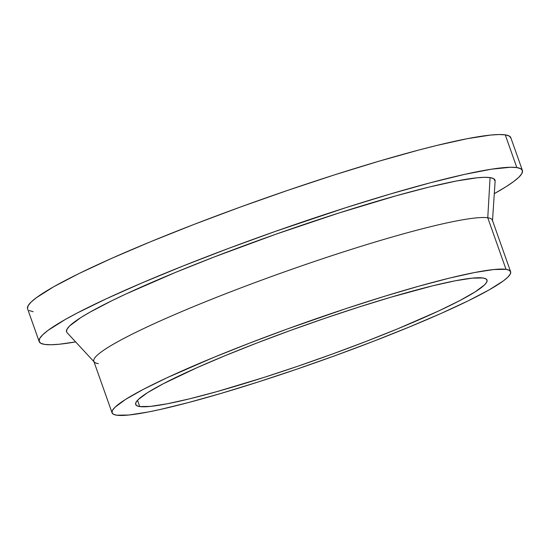 <?xml version="1.0" encoding="UTF-8"?>
<svg xmlns="http://www.w3.org/2000/svg" width="550" height="550" viewBox="0 0 550 550"><rect width="100%" height="100%" fill="white"/><g stroke="black" fill="none" stroke-linecap="round" stroke-linejoin="round"><path stroke-width="0.82" d="M482.955 277.984A186.347 18.184 -19.5 0 1 487.004 280.067A186.347 18.184 -19.5 0 1 333.458 353.65A186.347 18.184 -19.5 0 1 139.734 406.56L137.521 400.311L139.734 406.56L136.833 405.707L135.623 404.25L136.097 402.188L138.263 399.554L147.551 392.659L163.144 383.824L196.955 367.709L225.184 355.651L256.726 343.083L290.366 330.481L324.816 318.333L358.744 307.099L390.851 297.227L432.933 285.752L455.359 280.768L472.251 278.149L482.955 277.984L485.849 278.836L487.066 280.301L486.592 282.356L484.426 284.989L475.131 291.885L459.546 300.719L438.268 311.149L397.506 328.893L365.963 341.461L332.317 354.062L297.873 366.217L263.945 377.444L216.851 391.634L189.757 398.791L167.331 403.776L150.439 406.402L139.734 406.56A186.347 18.184 -19.5 0 1 135.685 404.477A186.347 18.184 -19.5 0 1 289.224 330.894A186.347 18.184 -19.5 0 1 482.955 277.984M67.093 332.695L66.495 331.581L67.079 329.072L69.719 325.854L81.049 317.446L89.636 312.338L112.221 300.534L126.012 293.961L175.718 272.319L214.184 256.988L276.196 234.107L338.601 213.111L396.027 195.807L429.076 187.076L456.418 180.998L477.015 177.801L484.529 177.32L490.078 177.609L487.768 217.779A211.399 20.632 160.5 0 0 267.994 277.805A211.399 20.632 160.5 0 0 93.809 361.274L112.069 412.837A211.399 20.632 -19.5 0 1 286.254 329.368A211.399 20.632 -19.5 0 1 506.027 269.342L487.768 217.779L490.078 177.609A227.253 22.179 160.5 0 0 249.356 243.76A227.253 22.179 160.5 0 0 67.079 332.674L94.277 362.031A211.399 20.632 -19.5 0 1 263.842 279.317A211.399 20.632 -19.5 0 1 487.768 217.779A211.399 20.632 -19.5 0 1 492.47 221.024L495.131 181.087A227.253 22.179 160.5 0 0 490.078 177.609L493.604 178.64L495.131 181.115M510.613 271.707L492.353 220.144A211.399 20.632 160.5 0 0 487.768 217.779L506.027 269.342A211.399 20.632 -19.5 0 1 510.613 271.707A211.399 20.632 -19.5 0 1 336.435 355.183A211.399 20.632 -19.5 0 1 116.662 415.202A211.399 20.632 -19.5 0 1 112.069 412.837M98.402 363.639A211.399 20.632 -19.5 0 1 94.277 362.031M27.5 308.522L28.153 305.697L31.13 302.067L36.403 297.688L53.597 286.818L79.076 273.508L111.863 258.266L150.693 241.684L194.081 224.393L240.357 207.061L287.739 190.348L334.407 174.9L378.572 161.315L418.536 150.109L436.453 145.537L467.294 138.683L490.531 135.073L499.001 134.537L505.257 134.853A256.321 25.011 160.5 0 0 238.782 207.632A256.321 25.011 160.5 0 0 27.589 308.839L39.174 341.564A256.321 25.011 -19.5 0 1 250.374 240.35A256.321 25.011 -19.5 0 1 516.842 167.578L505.257 134.853L509.238 136.022L510.909 138.036M522.411 170.445A256.321 25.011 -19.5 0 1 494.299 193.648L506.082 186.697L513.597 181.596L518.87 177.217L521.847 173.587L522.5 170.761L520.829 168.747L516.842 167.578A256.321 25.011 -19.5 0 1 522.411 170.445L510.826 137.72A256.321 25.011 160.5 0 0 505.257 134.853L516.842 167.578L510.586 167.262L491.514 169.18L464.344 174.439L430.121 182.834L390.163 194.04L345.998 207.625L275.605 231.309L228.553 248.414L183.508 265.808L142.196 282.831L106.212 298.815L76.938 313.163L65.182 319.543L47.987 330.406L42.721 334.792L39.744 338.415L39.091 341.248L40.762 343.262L44.742 344.431L50.999 344.747L59.469 344.211L75.632 341.907A256.321 25.011 -19.5 0 1 44.742 344.431A256.321 25.011 -19.5 0 1 39.174 341.564M33.158 311.706L29.171 310.537M506.027 269.342L493.879 269.528L474.719 272.498L449.274 278.156L418.536 286.275L383.68 296.553L346.039 308.577L287.547 328.893L249.384 343.193L213.599 357.452L167.358 377.582L143.22 389.414L125.537 399.431L114.991 407.254L112.537 410.245L112.001 412.576L113.376 414.239L116.662 415.202L128.81 415.023L147.971 412.046L159.961 409.544L188.189 402.621L221.148 393.374L257.572 382.174L296.058 369.435L335.143 355.651L373.306 341.357L409.083 327.092L441.114 313.418L468.153 300.85L489.17 289.871L503.346 280.906L507.691 277.289L510.146 274.306L510.689 271.968L509.307 270.311L506.027 269.342"/></g></svg>
